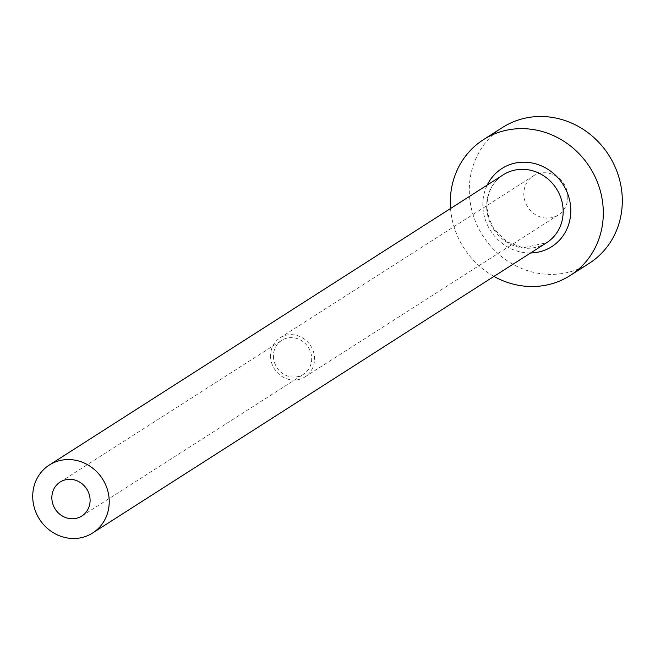 <?xml version="1.0" encoding="UTF-8"?>
<svg xmlns="http://www.w3.org/2000/svg" width="655" height="655" viewBox="0 0 655 655"><rect width="100%" height="100%" fill="white"/><g stroke="black" fill="none" stroke-linecap="round" stroke-linejoin="round"><path stroke-width="0.49" stroke-dasharray="3.27 2.46" d="M273.446 356.795A20.149 18.692 -122.6 0 0 284 374.365A20.149 18.692 -122.6 0 0 303.412 374.332A20.149 18.692 -122.6 0 0 311.674 357.917A20.149 18.692 -122.6 0 0 301.12 340.346A20.149 18.692 -122.6 0 0 281.707 340.379A20.149 18.692 -122.6 0 0 273.446 356.795M567.787 196.082A23.171 21.5 57.4 0 1 558.289 214.955A23.171 21.5 57.4 0 1 535.962 214.996A23.171 21.5 57.4 0 1 523.828 194.797A23.171 21.5 57.4 0 1 533.326 175.917A23.171 21.5 57.4 0 1 555.645 175.876A23.171 21.5 57.4 0 1 567.787 196.082M270.581 356.713A23.171 21.5 -122.6 0 0 282.723 376.92A23.171 21.5 -122.6 0 0 305.042 376.879A23.171 21.5 -122.6 0 0 314.539 357.998A23.171 21.5 -122.6 0 0 302.405 337.792A23.171 21.5 -122.6 0 0 280.078 337.833A23.171 21.5 -122.6 0 0 270.581 356.713M502.393 127.545A80.59 74.768 -122.6 0 0 469.357 193.2A80.59 74.768 -122.6 0 0 511.571 263.482A80.59 74.768 -122.6 0 0 589.213 263.335M450.55 208.519A80.59 74.768 -122.6 0 0 493.96 276.41M530.632 252.969A46.341 42.993 57.4 0 1 482.858 206.3A46.341 42.993 57.4 0 1 487.222 185.07M486.69 207.676A40.291 37.384 -122.6 0 0 507.797 242.817A40.291 37.384 -122.6 0 0 546.614 242.743L523.149 247.836L506.61 241.67L493.821 228.767L488.949 218.402L486.992 207.283C486.927 193.012 492.331 182.196 503.204 174.844A40.291 37.384 -122.6 0 0 486.69 207.676M81.826 516.009L303.412 374.332M305.042 376.879L558.289 214.955M280.078 337.833L533.326 175.917M60.121 482.064L281.707 340.379"/><path stroke-width="0.98" d="M51.86 498.48A20.149 18.692 -122.6 0 0 62.413 516.042A20.149 18.692 -122.6 0 0 81.826 516.009A20.149 18.692 -122.6 0 0 90.087 499.593A20.149 18.692 -122.6 0 0 79.533 482.023A20.149 18.692 -122.6 0 0 60.121 482.064A20.149 18.692 -122.6 0 0 51.86 498.48M109.197 500.15A40.291 37.384 -122.6 0 0 88.089 465.017A40.291 37.384 -122.6 0 0 49.264 465.083A40.291 37.384 -122.6 0 0 32.75 497.915A40.291 37.384 -122.6 0 0 53.857 533.055A40.291 37.384 -122.6 0 0 92.674 532.982A40.291 37.384 -122.6 0 0 109.197 500.15M493.96 276.41A80.59 74.768 -122.6 0 0 570.227 275.477A80.59 74.768 -122.6 0 0 603.255 209.813A80.59 74.768 -122.6 0 0 561.04 139.54A80.59 74.768 -122.6 0 0 483.398 139.687A80.59 74.768 -122.6 0 0 450.37 205.351A80.59 74.768 -122.6 0 0 450.55 208.519M570.227 275.477L589.213 263.335A80.59 74.768 -122.6 0 0 622.25 197.671A80.59 74.768 -122.6 0 0 580.035 127.397A80.59 74.768 -122.6 0 0 502.393 127.545L483.398 139.687M487.222 185.07A46.341 42.993 57.4 0 1 535.798 163.881A46.341 42.993 57.4 0 1 570.767 208.863A46.341 42.993 57.4 0 1 530.632 252.969M92.674 532.982L546.614 242.743A40.291 37.384 -122.6 0 0 563.136 209.911A40.291 37.384 -122.6 0 0 542.029 174.779A40.291 37.384 -122.6 0 0 503.204 174.844L49.264 465.083"/></g></svg>
